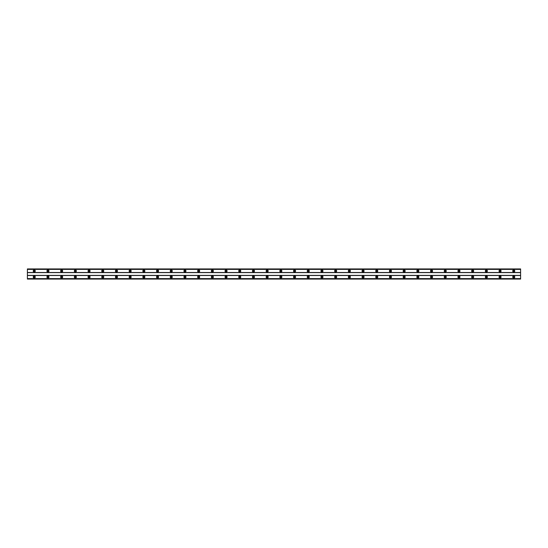 <?xml version="1.0" encoding="UTF-8"?>
<svg xmlns="http://www.w3.org/2000/svg" width="548" height="548" viewBox="0 0 548 548"><rect width="100%" height="100%" fill="white"/><g stroke="black" fill="none" stroke-linecap="round" stroke-linejoin="round"><path stroke-width="0.82" d="M34.25 277.631A0.617 0.617 0 0 1 33.634 277.014A0.617 0.617 0 0 1 34.25 276.398A0.617 0.617 0 0 1 34.867 277.014A0.617 0.617 0 0 1 34.25 277.631M513.75 277.631A0.617 0.617 0 0 1 513.134 277.014A0.617 0.617 0 0 1 513.75 276.398A0.617 0.617 0 0 1 514.366 277.014A0.617 0.617 0 0 1 513.75 277.631M500.05 277.631A0.617 0.617 0 0 1 499.434 277.014A0.617 0.617 0 0 1 500.05 276.398A0.617 0.617 0 0 1 500.667 277.014A0.617 0.617 0 0 1 500.05 277.631M486.35 277.631A0.617 0.617 0 0 1 485.734 277.014A0.617 0.617 0 0 1 486.35 276.398A0.617 0.617 0 0 1 486.966 277.014A0.617 0.617 0 0 1 486.35 277.631M472.65 277.631A0.617 0.617 0 0 1 472.034 277.014A0.617 0.617 0 0 1 472.65 276.398A0.617 0.617 0 0 1 473.267 277.014A0.617 0.617 0 0 1 472.65 277.631M458.95 277.631A0.617 0.617 0 0 1 458.334 277.014A0.617 0.617 0 0 1 458.95 276.398A0.617 0.617 0 0 1 459.567 277.014A0.617 0.617 0 0 1 458.95 277.631M445.25 277.631A0.617 0.617 0 0 1 444.634 277.014A0.617 0.617 0 0 1 445.25 276.398A0.617 0.617 0 0 1 445.867 277.014A0.617 0.617 0 0 1 445.25 277.631M431.55 277.631A0.617 0.617 0 0 1 430.934 277.014A0.617 0.617 0 0 1 431.55 276.398A0.617 0.617 0 0 1 432.167 277.014A0.617 0.617 0 0 1 431.55 277.631M417.85 277.631A0.617 0.617 0 0 1 417.234 277.014A0.617 0.617 0 0 1 417.85 276.398A0.617 0.617 0 0 1 418.466 277.014A0.617 0.617 0 0 1 417.85 277.631M404.15 277.631A0.617 0.617 0 0 1 403.534 277.014A0.617 0.617 0 0 1 404.15 276.398A0.617 0.617 0 0 1 404.767 277.014A0.617 0.617 0 0 1 404.15 277.631M390.45 277.631A0.617 0.617 0 0 1 389.834 277.014A0.617 0.617 0 0 1 390.45 276.398A0.617 0.617 0 0 1 391.067 277.014A0.617 0.617 0 0 1 390.45 277.631M376.75 277.631A0.617 0.617 0 0 1 376.134 277.014A0.617 0.617 0 0 1 376.75 276.398A0.617 0.617 0 0 1 377.367 277.014A0.617 0.617 0 0 1 376.75 277.631M363.05 277.631A0.617 0.617 0 0 1 362.434 277.014A0.617 0.617 0 0 1 363.05 276.398A0.617 0.617 0 0 1 363.666 277.014A0.617 0.617 0 0 1 363.05 277.631M349.35 277.631A0.617 0.617 0 0 1 348.734 277.014A0.617 0.617 0 0 1 349.35 276.398A0.617 0.617 0 0 1 349.966 277.014A0.617 0.617 0 0 1 349.35 277.631M335.65 277.631A0.617 0.617 0 0 1 335.034 277.014A0.617 0.617 0 0 1 335.65 276.398A0.617 0.617 0 0 1 336.267 277.014A0.617 0.617 0 0 1 335.65 277.631M321.95 277.631A0.617 0.617 0 0 1 321.334 277.014A0.617 0.617 0 0 1 321.95 276.398A0.617 0.617 0 0 1 322.567 277.014A0.617 0.617 0 0 1 321.95 277.631M308.25 277.631A0.617 0.617 0 0 1 307.634 277.014A0.617 0.617 0 0 1 308.25 276.398A0.617 0.617 0 0 1 308.867 277.014A0.617 0.617 0 0 1 308.25 277.631M294.55 277.631A0.617 0.617 0 0 1 293.934 277.014A0.617 0.617 0 0 1 294.55 276.398A0.617 0.617 0 0 1 295.166 277.014A0.617 0.617 0 0 1 294.55 277.631M280.85 277.631A0.617 0.617 0 0 1 280.234 277.014A0.617 0.617 0 0 1 280.85 276.398A0.617 0.617 0 0 1 281.466 277.014A0.617 0.617 0 0 1 280.85 277.631M267.15 277.631A0.617 0.617 0 0 1 266.534 277.014A0.617 0.617 0 0 1 267.15 276.398A0.617 0.617 0 0 1 267.767 277.014A0.617 0.617 0 0 1 267.15 277.631M253.45 277.631A0.617 0.617 0 0 1 252.834 277.014A0.617 0.617 0 0 1 253.45 276.398A0.617 0.617 0 0 1 254.066 277.014A0.617 0.617 0 0 1 253.45 277.631M239.75 277.631A0.617 0.617 0 0 1 239.134 277.014A0.617 0.617 0 0 1 239.75 276.398A0.617 0.617 0 0 1 240.367 277.014A0.617 0.617 0 0 1 239.75 277.631M226.05 277.631A0.617 0.617 0 0 1 225.434 277.014A0.617 0.617 0 0 1 226.05 276.398A0.617 0.617 0 0 1 226.667 277.014A0.617 0.617 0 0 1 226.05 277.631M212.35 277.631A0.617 0.617 0 0 1 211.734 277.014A0.617 0.617 0 0 1 212.35 276.398A0.617 0.617 0 0 1 212.966 277.014A0.617 0.617 0 0 1 212.35 277.631M198.65 277.631A0.617 0.617 0 0 1 198.034 277.014A0.617 0.617 0 0 1 198.65 276.398A0.617 0.617 0 0 1 199.267 277.014A0.617 0.617 0 0 1 198.65 277.631M184.95 277.631A0.617 0.617 0 0 1 184.334 277.014A0.617 0.617 0 0 1 184.95 276.398A0.617 0.617 0 0 1 185.566 277.014A0.617 0.617 0 0 1 184.95 277.631M171.25 277.631A0.617 0.617 0 0 1 170.633 277.014A0.617 0.617 0 0 1 171.25 276.398A0.617 0.617 0 0 1 171.867 277.014A0.617 0.617 0 0 1 171.25 277.631M157.55 277.631A0.617 0.617 0 0 1 156.934 277.014A0.617 0.617 0 0 1 157.55 276.398A0.617 0.617 0 0 1 158.167 277.014A0.617 0.617 0 0 1 157.55 277.631M143.85 277.631A0.617 0.617 0 0 1 143.234 277.014A0.617 0.617 0 0 1 143.85 276.398A0.617 0.617 0 0 1 144.467 277.014A0.617 0.617 0 0 1 143.85 277.631M130.15 277.631A0.617 0.617 0 0 1 129.534 277.014A0.617 0.617 0 0 1 130.15 276.398A0.617 0.617 0 0 1 130.767 277.014A0.617 0.617 0 0 1 130.15 277.631M116.45 277.631A0.617 0.617 0 0 1 115.834 277.014A0.617 0.617 0 0 1 116.45 276.398A0.617 0.617 0 0 1 117.067 277.014A0.617 0.617 0 0 1 116.45 277.631M102.75 277.631A0.617 0.617 0 0 1 102.133 277.014A0.617 0.617 0 0 1 102.75 276.398A0.617 0.617 0 0 1 103.367 277.014A0.617 0.617 0 0 1 102.75 277.631M89.05 277.631A0.617 0.617 0 0 1 88.434 277.014A0.617 0.617 0 0 1 89.05 276.398A0.617 0.617 0 0 1 89.667 277.014A0.617 0.617 0 0 1 89.05 277.631M75.35 277.631A0.617 0.617 0 0 1 74.734 277.014A0.617 0.617 0 0 1 75.35 276.398A0.617 0.617 0 0 1 75.967 277.014A0.617 0.617 0 0 1 75.35 277.631M61.65 277.631A0.617 0.617 0 0 1 61.034 277.014A0.617 0.617 0 0 1 61.65 276.398A0.617 0.617 0 0 1 62.267 277.014A0.617 0.617 0 0 1 61.65 277.631M47.95 277.631A0.617 0.617 0 0 1 47.334 277.014A0.617 0.617 0 0 1 47.95 276.398A0.617 0.617 0 0 1 48.567 277.014A0.617 0.617 0 0 1 47.95 277.631M34.25 275.986A1.028 1.028 0 0 0 33.223 277.014A1.028 1.028 0 0 0 34.25 278.041A1.028 1.028 0 0 0 35.278 277.014A1.028 1.028 0 0 0 34.25 275.986M513.75 275.986A1.028 1.028 0 0 0 512.723 277.014A1.028 1.028 0 0 0 513.75 278.041A1.028 1.028 0 0 0 514.778 277.014A1.028 1.028 0 0 0 513.75 275.986M500.05 275.986A1.028 1.028 0 0 0 499.023 277.014A1.028 1.028 0 0 0 500.05 278.041A1.028 1.028 0 0 0 501.078 277.014A1.028 1.028 0 0 0 500.05 275.986M486.35 275.986A1.028 1.028 0 0 0 485.323 277.014A1.028 1.028 0 0 0 486.35 278.041A1.028 1.028 0 0 0 487.378 277.014A1.028 1.028 0 0 0 486.35 275.986M472.65 275.986A1.028 1.028 0 0 0 471.623 277.014A1.028 1.028 0 0 0 472.65 278.041A1.028 1.028 0 0 0 473.678 277.014A1.028 1.028 0 0 0 472.65 275.986M458.95 275.986A1.028 1.028 0 0 0 457.923 277.014A1.028 1.028 0 0 0 458.95 278.041A1.028 1.028 0 0 0 459.978 277.014A1.028 1.028 0 0 0 458.95 275.986M445.25 275.986A1.028 1.028 0 0 0 444.223 277.014A1.028 1.028 0 0 0 445.25 278.041A1.028 1.028 0 0 0 446.278 277.014A1.028 1.028 0 0 0 445.25 275.986M431.55 275.986A1.028 1.028 0 0 0 430.523 277.014A1.028 1.028 0 0 0 431.55 278.041A1.028 1.028 0 0 0 432.578 277.014A1.028 1.028 0 0 0 431.55 275.986M417.85 275.986A1.028 1.028 0 0 0 416.823 277.014A1.028 1.028 0 0 0 417.85 278.041A1.028 1.028 0 0 0 418.878 277.014A1.028 1.028 0 0 0 417.85 275.986M404.15 275.986A1.028 1.028 0 0 0 403.123 277.014A1.028 1.028 0 0 0 404.15 278.041A1.028 1.028 0 0 0 405.178 277.014A1.028 1.028 0 0 0 404.15 275.986M390.45 275.986A1.028 1.028 0 0 0 389.423 277.014A1.028 1.028 0 0 0 390.45 278.041A1.028 1.028 0 0 0 391.478 277.014A1.028 1.028 0 0 0 390.45 275.986M376.75 275.986A1.028 1.028 0 0 0 375.723 277.014A1.028 1.028 0 0 0 376.75 278.041A1.028 1.028 0 0 0 377.778 277.014A1.028 1.028 0 0 0 376.75 275.986M363.05 275.986A1.028 1.028 0 0 0 362.023 277.014A1.028 1.028 0 0 0 363.05 278.041A1.028 1.028 0 0 0 364.078 277.014A1.028 1.028 0 0 0 363.05 275.986M349.35 275.986A1.028 1.028 0 0 0 348.323 277.014A1.028 1.028 0 0 0 349.35 278.041A1.028 1.028 0 0 0 350.378 277.014A1.028 1.028 0 0 0 349.35 275.986M335.65 275.986A1.028 1.028 0 0 0 334.623 277.014A1.028 1.028 0 0 0 335.65 278.041A1.028 1.028 0 0 0 336.678 277.014A1.028 1.028 0 0 0 335.65 275.986M321.95 275.986A1.028 1.028 0 0 0 320.923 277.014A1.028 1.028 0 0 0 321.95 278.041A1.028 1.028 0 0 0 322.978 277.014A1.028 1.028 0 0 0 321.95 275.986M308.25 275.986A1.028 1.028 0 0 0 307.223 277.014A1.028 1.028 0 0 0 308.25 278.041A1.028 1.028 0 0 0 309.278 277.014A1.028 1.028 0 0 0 308.25 275.986M294.55 275.986A1.028 1.028 0 0 0 293.523 277.014A1.028 1.028 0 0 0 294.55 278.041A1.028 1.028 0 0 0 295.578 277.014A1.028 1.028 0 0 0 294.55 275.986M280.85 275.986A1.028 1.028 0 0 0 279.823 277.014A1.028 1.028 0 0 0 280.85 278.041A1.028 1.028 0 0 0 281.877 277.014A1.028 1.028 0 0 0 280.85 275.986M267.15 275.986A1.028 1.028 0 0 0 266.123 277.014A1.028 1.028 0 0 0 267.15 278.041A1.028 1.028 0 0 0 268.178 277.014A1.028 1.028 0 0 0 267.15 275.986M253.45 275.986A1.028 1.028 0 0 0 252.423 277.014A1.028 1.028 0 0 0 253.45 278.041A1.028 1.028 0 0 0 254.478 277.014A1.028 1.028 0 0 0 253.45 275.986M239.75 275.986A1.028 1.028 0 0 0 238.723 277.014A1.028 1.028 0 0 0 239.75 278.041A1.028 1.028 0 0 0 240.778 277.014A1.028 1.028 0 0 0 239.75 275.986M226.05 275.986A1.028 1.028 0 0 0 225.023 277.014A1.028 1.028 0 0 0 226.05 278.041A1.028 1.028 0 0 0 227.078 277.014A1.028 1.028 0 0 0 226.05 275.986M212.35 275.986A1.028 1.028 0 0 0 211.323 277.014A1.028 1.028 0 0 0 212.35 278.041A1.028 1.028 0 0 0 213.378 277.014A1.028 1.028 0 0 0 212.35 275.986M198.65 275.986A1.028 1.028 0 0 0 197.623 277.014A1.028 1.028 0 0 0 198.65 278.041A1.028 1.028 0 0 0 199.678 277.014A1.028 1.028 0 0 0 198.65 275.986M184.95 275.986A1.028 1.028 0 0 0 183.923 277.014A1.028 1.028 0 0 0 184.95 278.041A1.028 1.028 0 0 0 185.978 277.014A1.028 1.028 0 0 0 184.95 275.986M171.25 275.986A1.028 1.028 0 0 0 170.223 277.014A1.028 1.028 0 0 0 171.25 278.041A1.028 1.028 0 0 0 172.278 277.014A1.028 1.028 0 0 0 171.25 275.986M157.55 275.986A1.028 1.028 0 0 0 156.523 277.014A1.028 1.028 0 0 0 157.55 278.041A1.028 1.028 0 0 0 158.578 277.014A1.028 1.028 0 0 0 157.55 275.986M143.85 275.986A1.028 1.028 0 0 0 142.823 277.014A1.028 1.028 0 0 0 143.85 278.041A1.028 1.028 0 0 0 144.877 277.014A1.028 1.028 0 0 0 143.85 275.986M130.15 275.986A1.028 1.028 0 0 0 129.123 277.014A1.028 1.028 0 0 0 130.15 278.041A1.028 1.028 0 0 0 131.178 277.014A1.028 1.028 0 0 0 130.15 275.986M116.45 275.986A1.028 1.028 0 0 0 115.423 277.014A1.028 1.028 0 0 0 116.45 278.041A1.028 1.028 0 0 0 117.478 277.014A1.028 1.028 0 0 0 116.45 275.986M102.75 275.986A1.028 1.028 0 0 0 101.723 277.014A1.028 1.028 0 0 0 102.75 278.041A1.028 1.028 0 0 0 103.778 277.014A1.028 1.028 0 0 0 102.75 275.986M89.05 275.986A1.028 1.028 0 0 0 88.023 277.014A1.028 1.028 0 0 0 89.05 278.041A1.028 1.028 0 0 0 90.078 277.014A1.028 1.028 0 0 0 89.05 275.986M75.35 275.986A1.028 1.028 0 0 0 74.323 277.014A1.028 1.028 0 0 0 75.35 278.041A1.028 1.028 0 0 0 76.378 277.014A1.028 1.028 0 0 0 75.35 275.986M61.65 275.986A1.028 1.028 0 0 0 60.623 277.014A1.028 1.028 0 0 0 61.65 278.041A1.028 1.028 0 0 0 62.678 277.014A1.028 1.028 0 0 0 61.65 275.986M47.95 275.986A1.028 1.028 0 0 0 46.923 277.014A1.028 1.028 0 0 0 47.95 278.041A1.028 1.028 0 0 0 48.978 277.014A1.028 1.028 0 0 0 47.95 275.986M34.25 269.959A1.028 1.028 0 0 0 33.223 270.986A1.028 1.028 0 0 0 34.25 272.014A1.028 1.028 0 0 0 35.278 270.986A1.028 1.028 0 0 0 34.25 269.959M513.75 269.959A1.028 1.028 0 0 0 512.723 270.986A1.028 1.028 0 0 0 513.75 272.014A1.028 1.028 0 0 0 514.778 270.986A1.028 1.028 0 0 0 513.75 269.959M500.05 269.959A1.028 1.028 0 0 0 499.023 270.986A1.028 1.028 0 0 0 500.05 272.014A1.028 1.028 0 0 0 501.078 270.986A1.028 1.028 0 0 0 500.05 269.959M486.35 269.959A1.028 1.028 0 0 0 485.323 270.986A1.028 1.028 0 0 0 486.35 272.014A1.028 1.028 0 0 0 487.378 270.986A1.028 1.028 0 0 0 486.35 269.959M472.65 269.959A1.028 1.028 0 0 0 471.623 270.986A1.028 1.028 0 0 0 472.65 272.014A1.028 1.028 0 0 0 473.678 270.986A1.028 1.028 0 0 0 472.65 269.959M458.95 269.959A1.028 1.028 0 0 0 457.923 270.986A1.028 1.028 0 0 0 458.95 272.014A1.028 1.028 0 0 0 459.978 270.986A1.028 1.028 0 0 0 458.95 269.959M445.25 269.959A1.028 1.028 0 0 0 444.223 270.986A1.028 1.028 0 0 0 445.25 272.014A1.028 1.028 0 0 0 446.278 270.986A1.028 1.028 0 0 0 445.25 269.959M431.55 269.959A1.028 1.028 0 0 0 430.523 270.986A1.028 1.028 0 0 0 431.55 272.014A1.028 1.028 0 0 0 432.578 270.986A1.028 1.028 0 0 0 431.55 269.959M417.85 269.959A1.028 1.028 0 0 0 416.823 270.986A1.028 1.028 0 0 0 417.85 272.014A1.028 1.028 0 0 0 418.878 270.986A1.028 1.028 0 0 0 417.85 269.959M404.15 269.959A1.028 1.028 0 0 0 403.123 270.986A1.028 1.028 0 0 0 404.15 272.014A1.028 1.028 0 0 0 405.178 270.986A1.028 1.028 0 0 0 404.15 269.959M390.45 269.959A1.028 1.028 0 0 0 389.423 270.986A1.028 1.028 0 0 0 390.45 272.014A1.028 1.028 0 0 0 391.478 270.986A1.028 1.028 0 0 0 390.45 269.959M376.75 269.959A1.028 1.028 0 0 0 375.723 270.986A1.028 1.028 0 0 0 376.75 272.014A1.028 1.028 0 0 0 377.778 270.986A1.028 1.028 0 0 0 376.75 269.959M363.05 269.959A1.028 1.028 0 0 0 362.023 270.986A1.028 1.028 0 0 0 363.05 272.014A1.028 1.028 0 0 0 364.078 270.986A1.028 1.028 0 0 0 363.05 269.959M349.35 269.959A1.028 1.028 0 0 0 348.323 270.986A1.028 1.028 0 0 0 349.35 272.014A1.028 1.028 0 0 0 350.378 270.986A1.028 1.028 0 0 0 349.35 269.959M335.65 269.959A1.028 1.028 0 0 0 334.623 270.986A1.028 1.028 0 0 0 335.65 272.014A1.028 1.028 0 0 0 336.678 270.986A1.028 1.028 0 0 0 335.65 269.959M321.95 269.959A1.028 1.028 0 0 0 320.923 270.986A1.028 1.028 0 0 0 321.95 272.014A1.028 1.028 0 0 0 322.978 270.986A1.028 1.028 0 0 0 321.95 269.959M308.25 269.959A1.028 1.028 0 0 0 307.223 270.986A1.028 1.028 0 0 0 308.25 272.014A1.028 1.028 0 0 0 309.278 270.986A1.028 1.028 0 0 0 308.25 269.959M294.55 269.959A1.028 1.028 0 0 0 293.523 270.986A1.028 1.028 0 0 0 294.55 272.014A1.028 1.028 0 0 0 295.578 270.986A1.028 1.028 0 0 0 294.55 269.959M280.85 269.959A1.028 1.028 0 0 0 279.823 270.986A1.028 1.028 0 0 0 280.85 272.014A1.028 1.028 0 0 0 281.877 270.986A1.028 1.028 0 0 0 280.85 269.959M267.15 269.959A1.028 1.028 0 0 0 266.123 270.986A1.028 1.028 0 0 0 267.15 272.014A1.028 1.028 0 0 0 268.178 270.986A1.028 1.028 0 0 0 267.15 269.959M253.45 269.959A1.028 1.028 0 0 0 252.423 270.986A1.028 1.028 0 0 0 253.45 272.014A1.028 1.028 0 0 0 254.478 270.986A1.028 1.028 0 0 0 253.45 269.959M239.75 269.959A1.028 1.028 0 0 0 238.723 270.986A1.028 1.028 0 0 0 239.75 272.014A1.028 1.028 0 0 0 240.778 270.986A1.028 1.028 0 0 0 239.75 269.959M226.05 269.959A1.028 1.028 0 0 0 225.023 270.986A1.028 1.028 0 0 0 226.05 272.014A1.028 1.028 0 0 0 227.078 270.986A1.028 1.028 0 0 0 226.05 269.959M212.35 269.959A1.028 1.028 0 0 0 211.323 270.986A1.028 1.028 0 0 0 212.35 272.014A1.028 1.028 0 0 0 213.378 270.986A1.028 1.028 0 0 0 212.35 269.959M198.65 269.959A1.028 1.028 0 0 0 197.623 270.986A1.028 1.028 0 0 0 198.65 272.014A1.028 1.028 0 0 0 199.678 270.986A1.028 1.028 0 0 0 198.65 269.959M184.95 269.959A1.028 1.028 0 0 0 183.923 270.986A1.028 1.028 0 0 0 184.95 272.014A1.028 1.028 0 0 0 185.978 270.986A1.028 1.028 0 0 0 184.95 269.959M171.25 269.959A1.028 1.028 0 0 0 170.223 270.986A1.028 1.028 0 0 0 171.25 272.014A1.028 1.028 0 0 0 172.278 270.986A1.028 1.028 0 0 0 171.25 269.959M157.55 269.959A1.028 1.028 0 0 0 156.523 270.986A1.028 1.028 0 0 0 157.55 272.014A1.028 1.028 0 0 0 158.578 270.986A1.028 1.028 0 0 0 157.55 269.959M143.85 269.959A1.028 1.028 0 0 0 142.823 270.986A1.028 1.028 0 0 0 143.85 272.014A1.028 1.028 0 0 0 144.877 270.986A1.028 1.028 0 0 0 143.85 269.959M130.15 269.959A1.028 1.028 0 0 0 129.123 270.986A1.028 1.028 0 0 0 130.15 272.014A1.028 1.028 0 0 0 131.178 270.986A1.028 1.028 0 0 0 130.15 269.959M116.45 269.959A1.028 1.028 0 0 0 115.423 270.986A1.028 1.028 0 0 0 116.45 272.014A1.028 1.028 0 0 0 117.478 270.986A1.028 1.028 0 0 0 116.45 269.959M102.75 269.959A1.028 1.028 0 0 0 101.723 270.986A1.028 1.028 0 0 0 102.75 272.014A1.028 1.028 0 0 0 103.778 270.986A1.028 1.028 0 0 0 102.75 269.959M89.05 269.959A1.028 1.028 0 0 0 88.023 270.986A1.028 1.028 0 0 0 89.05 272.014A1.028 1.028 0 0 0 90.078 270.986A1.028 1.028 0 0 0 89.05 269.959M75.35 269.959A1.028 1.028 0 0 0 74.323 270.986A1.028 1.028 0 0 0 75.35 272.014A1.028 1.028 0 0 0 76.378 270.986A1.028 1.028 0 0 0 75.35 269.959M61.65 269.959A1.028 1.028 0 0 0 60.623 270.986A1.028 1.028 0 0 0 61.65 272.014A1.028 1.028 0 0 0 62.678 270.986A1.028 1.028 0 0 0 61.65 269.959M47.95 269.959A1.028 1.028 0 0 0 46.923 270.986A1.028 1.028 0 0 0 47.95 272.014A1.028 1.028 0 0 0 48.978 270.986A1.028 1.028 0 0 0 47.95 269.959M34.25 271.603A0.617 0.617 0 0 1 33.634 270.986A0.617 0.617 0 0 1 34.25 270.37A0.617 0.617 0 0 1 34.867 270.986A0.617 0.617 0 0 1 34.25 271.603M513.75 271.603A0.617 0.617 0 0 1 513.134 270.986A0.617 0.617 0 0 1 513.75 270.37A0.617 0.617 0 0 1 514.366 270.986A0.617 0.617 0 0 1 513.75 271.603M500.05 271.603A0.617 0.617 0 0 1 499.434 270.986A0.617 0.617 0 0 1 500.05 270.37A0.617 0.617 0 0 1 500.667 270.986A0.617 0.617 0 0 1 500.05 271.603M486.35 271.603A0.617 0.617 0 0 1 485.734 270.986A0.617 0.617 0 0 1 486.35 270.37A0.617 0.617 0 0 1 486.966 270.986A0.617 0.617 0 0 1 486.35 271.603M472.65 271.603A0.617 0.617 0 0 1 472.034 270.986A0.617 0.617 0 0 1 472.65 270.37A0.617 0.617 0 0 1 473.267 270.986A0.617 0.617 0 0 1 472.65 271.603M458.95 271.603A0.617 0.617 0 0 1 458.334 270.986A0.617 0.617 0 0 1 458.95 270.37A0.617 0.617 0 0 1 459.567 270.986A0.617 0.617 0 0 1 458.95 271.603M445.25 271.603A0.617 0.617 0 0 1 444.634 270.986A0.617 0.617 0 0 1 445.25 270.37A0.617 0.617 0 0 1 445.867 270.986A0.617 0.617 0 0 1 445.25 271.603M431.55 271.603A0.617 0.617 0 0 1 430.934 270.986A0.617 0.617 0 0 1 431.55 270.37A0.617 0.617 0 0 1 432.167 270.986A0.617 0.617 0 0 1 431.55 271.603M417.85 271.603A0.617 0.617 0 0 1 417.234 270.986A0.617 0.617 0 0 1 417.85 270.37A0.617 0.617 0 0 1 418.466 270.986A0.617 0.617 0 0 1 417.85 271.603M404.15 271.603A0.617 0.617 0 0 1 403.534 270.986A0.617 0.617 0 0 1 404.15 270.37A0.617 0.617 0 0 1 404.767 270.986A0.617 0.617 0 0 1 404.15 271.603M390.45 271.603A0.617 0.617 0 0 1 389.834 270.986A0.617 0.617 0 0 1 390.45 270.37A0.617 0.617 0 0 1 391.067 270.986A0.617 0.617 0 0 1 390.45 271.603M376.75 271.603A0.617 0.617 0 0 1 376.134 270.986A0.617 0.617 0 0 1 376.75 270.37A0.617 0.617 0 0 1 377.367 270.986A0.617 0.617 0 0 1 376.75 271.603M363.05 271.603A0.617 0.617 0 0 1 362.434 270.986A0.617 0.617 0 0 1 363.05 270.37A0.617 0.617 0 0 1 363.666 270.986A0.617 0.617 0 0 1 363.05 271.603M349.35 271.603A0.617 0.617 0 0 1 348.734 270.986A0.617 0.617 0 0 1 349.35 270.37A0.617 0.617 0 0 1 349.966 270.986A0.617 0.617 0 0 1 349.35 271.603M335.65 271.603A0.617 0.617 0 0 1 335.034 270.986A0.617 0.617 0 0 1 335.65 270.37A0.617 0.617 0 0 1 336.267 270.986A0.617 0.617 0 0 1 335.65 271.603M321.95 271.603A0.617 0.617 0 0 1 321.334 270.986A0.617 0.617 0 0 1 321.95 270.37A0.617 0.617 0 0 1 322.567 270.986A0.617 0.617 0 0 1 321.95 271.603M308.25 271.603A0.617 0.617 0 0 1 307.634 270.986A0.617 0.617 0 0 1 308.25 270.37A0.617 0.617 0 0 1 308.867 270.986A0.617 0.617 0 0 1 308.25 271.603M294.55 271.603A0.617 0.617 0 0 1 293.934 270.986A0.617 0.617 0 0 1 294.55 270.37A0.617 0.617 0 0 1 295.166 270.986A0.617 0.617 0 0 1 294.55 271.603M280.85 271.603A0.617 0.617 0 0 1 280.234 270.986A0.617 0.617 0 0 1 280.85 270.37A0.617 0.617 0 0 1 281.466 270.986A0.617 0.617 0 0 1 280.85 271.603M267.15 271.603A0.617 0.617 0 0 1 266.534 270.986A0.617 0.617 0 0 1 267.15 270.37A0.617 0.617 0 0 1 267.767 270.986A0.617 0.617 0 0 1 267.15 271.603M253.45 271.603A0.617 0.617 0 0 1 252.834 270.986A0.617 0.617 0 0 1 253.45 270.37A0.617 0.617 0 0 1 254.066 270.986A0.617 0.617 0 0 1 253.45 271.603M239.75 271.603A0.617 0.617 0 0 1 239.134 270.986A0.617 0.617 0 0 1 239.75 270.37A0.617 0.617 0 0 1 240.367 270.986A0.617 0.617 0 0 1 239.75 271.603M226.05 271.603A0.617 0.617 0 0 1 225.434 270.986A0.617 0.617 0 0 1 226.05 270.37A0.617 0.617 0 0 1 226.667 270.986A0.617 0.617 0 0 1 226.05 271.603M212.35 271.603A0.617 0.617 0 0 1 211.734 270.986A0.617 0.617 0 0 1 212.35 270.37A0.617 0.617 0 0 1 212.966 270.986A0.617 0.617 0 0 1 212.35 271.603M198.65 271.603A0.617 0.617 0 0 1 198.034 270.986A0.617 0.617 0 0 1 198.65 270.37A0.617 0.617 0 0 1 199.267 270.986A0.617 0.617 0 0 1 198.65 271.603M184.95 271.603A0.617 0.617 0 0 1 184.334 270.986A0.617 0.617 0 0 1 184.95 270.37A0.617 0.617 0 0 1 185.566 270.986A0.617 0.617 0 0 1 184.95 271.603M171.25 271.603A0.617 0.617 0 0 1 170.633 270.986A0.617 0.617 0 0 1 171.25 270.37A0.617 0.617 0 0 1 171.867 270.986A0.617 0.617 0 0 1 171.25 271.603M157.55 271.603A0.617 0.617 0 0 1 156.934 270.986A0.617 0.617 0 0 1 157.55 270.37A0.617 0.617 0 0 1 158.167 270.986A0.617 0.617 0 0 1 157.55 271.603M143.85 271.603A0.617 0.617 0 0 1 143.234 270.986A0.617 0.617 0 0 1 143.85 270.37A0.617 0.617 0 0 1 144.467 270.986A0.617 0.617 0 0 1 143.85 271.603M130.15 271.603A0.617 0.617 0 0 1 129.534 270.986A0.617 0.617 0 0 1 130.15 270.37A0.617 0.617 0 0 1 130.767 270.986A0.617 0.617 0 0 1 130.15 271.603M116.45 271.603A0.617 0.617 0 0 1 115.834 270.986A0.617 0.617 0 0 1 116.45 270.37A0.617 0.617 0 0 1 117.067 270.986A0.617 0.617 0 0 1 116.45 271.603M102.75 271.603A0.617 0.617 0 0 1 102.133 270.986A0.617 0.617 0 0 1 102.75 270.37A0.617 0.617 0 0 1 103.367 270.986A0.617 0.617 0 0 1 102.75 271.603M89.05 271.603A0.617 0.617 0 0 1 88.434 270.986A0.617 0.617 0 0 1 89.05 270.37A0.617 0.617 0 0 1 89.667 270.986A0.617 0.617 0 0 1 89.05 271.603M75.35 271.603A0.617 0.617 0 0 1 74.734 270.986A0.617 0.617 0 0 1 75.35 270.37A0.617 0.617 0 0 1 75.967 270.986A0.617 0.617 0 0 1 75.35 271.603M61.65 271.603A0.617 0.617 0 0 1 61.034 270.986A0.617 0.617 0 0 1 61.65 270.37A0.617 0.617 0 0 1 62.267 270.986A0.617 0.617 0 0 1 61.65 271.603M47.95 271.603A0.617 0.617 0 0 1 47.334 270.986A0.617 0.617 0 0 1 47.95 270.37A0.617 0.617 0 0 1 48.567 270.986A0.617 0.617 0 0 1 47.95 271.603M27.4 279.069L27.4 268.931L520.6 268.931L520.6 279.069L27.4 279.069M520.6 278.624L27.4 278.624M27.4 275.507L520.6 275.507M520.6 275.37L27.4 275.37M27.4 272.63L520.6 272.63M520.6 272.493L27.4 272.493M27.4 269.376L520.6 269.376M520.6 278.699L27.4 278.699M27.4 269.301L520.6 269.301M520.6 278.994L27.4 278.994M27.4 269.006L520.6 269.006"/></g></svg>
